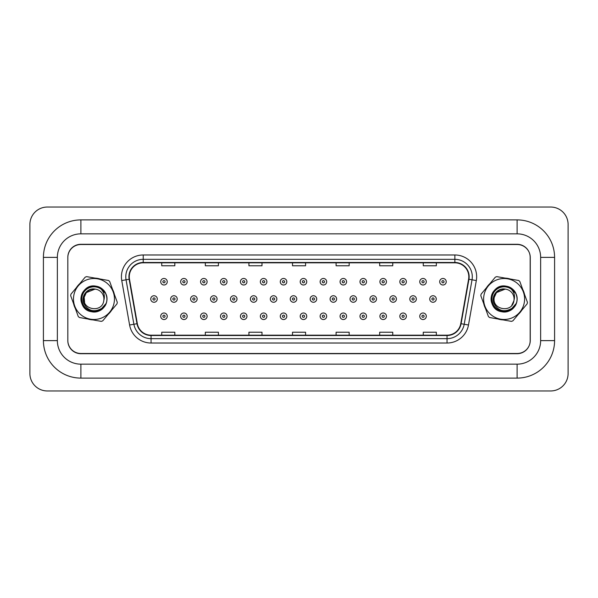 <?xml version="1.0" encoding="UTF-8"?>
<svg xmlns="http://www.w3.org/2000/svg" width="598" height="598" viewBox="0 0 598 598"><rect width="100%" height="100%" fill="white"/><g stroke="black" fill="none" stroke-linecap="round" stroke-linejoin="round"><path stroke-width="0.9" d="M73.576 303.657A20.923 20.923 0 0 0 75.363 308.561A20.923 20.923 0 0 1 73.576 303.657M87.809 318.996A20.923 20.923 0 0 0 92.952 319.893A20.923 20.923 0 0 1 87.809 318.996M108.201 314.331A20.923 20.923 0 0 0 111.557 310.332A20.923 20.923 0 0 1 108.201 314.331M483.722 303.657A20.923 20.923 0 0 0 485.509 308.561A20.923 20.923 0 0 1 483.722 303.657M497.955 318.996A20.923 20.923 0 0 0 503.09 319.893A20.923 20.923 0 0 1 497.955 318.996M518.346 314.331A20.923 20.923 0 0 0 521.703 310.332A20.923 20.923 0 0 1 518.346 314.331M129.273 276.769A13.948 13.948 0 0 1 143.221 262.821L454.861 262.821A13.948 13.948 0 0 1 468.6 279.191L460.759 323.653A13.948 13.948 0 0 1 447.027 335.179L151.062 335.179A13.948 13.948 0 0 1 137.331 323.653L129.489 279.191A13.948 13.948 0 0 1 129.273 276.769M128.929 276.769A14.3 14.3 0 0 0 129.146 279.251L136.987 323.712A14.3 14.3 0 0 0 151.062 335.523L447.027 335.523A14.3 14.3 0 0 0 461.103 323.712L468.944 279.251A14.3 14.3 0 0 0 454.861 262.477L143.221 262.477A14.3 14.3 0 0 0 128.929 276.769M121.76 280.559A21.79 21.79 0 0 1 143.221 254.98L454.861 254.98A21.79 21.79 0 0 1 476.322 280.559L468.488 325.013A21.79 21.79 0 0 1 447.027 343.02L151.062 343.02A21.79 21.79 0 0 1 129.602 325.013L121.76 280.559L126.051 279.797A17.432 17.432 0 0 1 143.221 259.338L454.861 259.338A17.432 17.432 0 0 1 472.031 279.797L464.198 324.258A17.432 17.432 0 0 1 447.027 338.662L151.062 338.662A17.432 17.432 0 0 1 133.892 324.258L126.051 279.797A17.432 17.432 0 0 1 125.789 276.769M114.368 294.343A20.923 20.923 0 0 0 112.581 289.439A20.923 20.923 0 0 1 114.368 294.343M100.135 279.004A20.923 20.923 0 0 0 94.992 278.107A20.923 20.923 0 0 1 100.135 279.004M79.736 283.669A20.923 20.923 0 0 0 76.387 287.668A20.923 20.923 0 0 1 79.736 283.669M524.513 294.343A20.923 20.923 0 0 0 522.727 289.439A20.923 20.923 0 0 1 524.513 294.343M510.281 279.004A20.923 20.923 0 0 0 505.138 278.107A20.923 20.923 0 0 1 510.281 279.004M489.882 283.669A20.923 20.923 0 0 0 486.533 287.668A20.923 20.923 0 0 1 489.882 283.669M530.269 257.596A13.074 13.074 0 0 0 517.195 244.515L80.894 244.515A13.074 13.074 0 0 0 67.821 257.596L67.821 340.404A13.074 13.074 0 0 0 80.894 353.485L517.195 353.485A13.074 13.074 0 0 0 530.269 340.404L530.269 257.596M461.103 323.712L464.198 324.258L472.031 279.797L476.322 280.559M292.504 262.821L292.504 265.774L305.578 265.774L305.578 262.821M248.918 262.821L248.918 265.774L261.999 265.774L261.999 262.821M205.331 262.821L205.331 265.774L218.412 265.774L218.412 262.821M161.744 262.821L161.744 265.774L174.825 265.774L174.825 262.821M336.091 262.821L336.091 265.774L349.165 265.774L349.165 262.821M379.678 262.821L379.678 265.774L392.751 265.774L392.751 262.821M423.264 262.821L423.264 265.774L436.338 265.774L436.338 262.821M305.578 335.179L305.578 332.226L292.504 332.226L292.504 335.179M261.999 335.179L261.999 332.226L248.918 332.226L248.918 335.179M218.412 335.179L218.412 332.226L205.331 332.226L205.331 335.179M174.825 335.179L174.825 332.226L161.744 332.226L161.744 335.179M349.165 335.179L349.165 332.226L336.091 332.226L336.091 335.179M392.751 335.179L392.751 332.226L379.678 332.226L379.678 335.179M436.338 335.179L436.338 332.226L423.264 332.226L423.264 335.179M167.246 281.74A3.267 3.267 0 0 1 163.979 285.007A3.267 3.267 0 0 1 160.713 281.74A3.267 3.267 0 0 1 163.979 278.474A3.267 3.267 0 0 1 167.246 281.74A3.267 3.267 0 0 0 163.979 278.474A3.267 3.267 0 0 0 160.713 281.74M150.748 299A3.267 3.267 0 0 1 154.015 295.733A3.267 3.267 0 0 1 157.281 299A3.267 3.267 0 0 1 154.015 302.267A3.267 3.267 0 0 1 150.748 299A3.267 3.267 0 0 0 154.015 302.267A3.267 3.267 0 0 0 157.281 299M160.713 316.26A3.267 3.267 0 0 1 163.979 312.993A3.267 3.267 0 0 1 167.246 316.26A3.267 3.267 0 0 1 163.979 319.526A3.267 3.267 0 0 1 160.713 316.26A3.267 3.267 0 0 0 163.979 319.526A3.267 3.267 0 0 0 167.246 316.26M187.174 281.74A3.267 3.267 0 0 1 183.907 285.007A3.267 3.267 0 0 1 180.641 281.74A3.267 3.267 0 0 1 183.907 278.474A3.267 3.267 0 0 1 187.174 281.74A3.267 3.267 0 0 0 183.907 278.474A3.267 3.267 0 0 0 180.641 281.74M207.102 281.74A3.267 3.267 0 0 1 203.836 285.007A3.267 3.267 0 0 1 200.562 281.74A3.267 3.267 0 0 1 203.836 278.474A3.267 3.267 0 0 1 207.102 281.74A3.267 3.267 0 0 0 203.836 278.474A3.267 3.267 0 0 0 200.562 281.74M227.031 281.74A3.267 3.267 0 0 1 223.764 285.007A3.267 3.267 0 0 1 220.49 281.74A3.267 3.267 0 0 1 223.764 278.474A3.267 3.267 0 0 1 227.031 281.74A3.267 3.267 0 0 0 223.764 278.474A3.267 3.267 0 0 0 220.49 281.74M246.959 281.74A3.267 3.267 0 0 1 243.692 285.007A3.267 3.267 0 0 1 240.418 281.74A3.267 3.267 0 0 1 243.692 278.474A3.267 3.267 0 0 1 246.959 281.74A3.267 3.267 0 0 0 243.692 278.474A3.267 3.267 0 0 0 240.418 281.74M170.677 299A3.267 3.267 0 0 1 173.943 295.733A3.267 3.267 0 0 1 177.21 299A3.267 3.267 0 0 1 173.943 302.267A3.267 3.267 0 0 1 170.677 299A3.267 3.267 0 0 0 173.943 302.267A3.267 3.267 0 0 0 177.21 299M190.605 299A3.267 3.267 0 0 1 193.872 295.733A3.267 3.267 0 0 1 197.138 299A3.267 3.267 0 0 1 193.872 302.267A3.267 3.267 0 0 1 190.605 299A3.267 3.267 0 0 0 193.872 302.267A3.267 3.267 0 0 0 197.138 299M210.526 299A3.267 3.267 0 0 1 213.8 295.733A3.267 3.267 0 0 1 217.067 299A3.267 3.267 0 0 1 213.8 302.267A3.267 3.267 0 0 1 210.526 299A3.267 3.267 0 0 0 213.8 302.267A3.267 3.267 0 0 0 217.067 299M180.641 316.26A3.267 3.267 0 0 1 183.907 312.993A3.267 3.267 0 0 1 187.174 316.26A3.267 3.267 0 0 1 183.907 319.526A3.267 3.267 0 0 1 180.641 316.26A3.267 3.267 0 0 0 183.907 319.526A3.267 3.267 0 0 0 187.174 316.26M200.562 316.26A3.267 3.267 0 0 1 203.836 312.993A3.267 3.267 0 0 1 207.102 316.26A3.267 3.267 0 0 1 203.836 319.526A3.267 3.267 0 0 1 200.562 316.26A3.267 3.267 0 0 0 203.836 319.526A3.267 3.267 0 0 0 207.102 316.26M220.49 316.26A3.267 3.267 0 0 1 223.764 312.993A3.267 3.267 0 0 1 227.031 316.26A3.267 3.267 0 0 1 223.764 319.526A3.267 3.267 0 0 1 220.49 316.26A3.267 3.267 0 0 0 223.764 319.526A3.267 3.267 0 0 0 227.031 316.26M240.418 316.26A3.267 3.267 0 0 1 243.692 312.993A3.267 3.267 0 0 1 246.959 316.26A3.267 3.267 0 0 1 243.692 319.526A3.267 3.267 0 0 1 240.418 316.26A3.267 3.267 0 0 0 243.692 319.526A3.267 3.267 0 0 0 246.959 316.26M230.454 299A3.267 3.267 0 0 1 233.728 295.733A3.267 3.267 0 0 1 236.995 299A3.267 3.267 0 0 1 233.728 302.267A3.267 3.267 0 0 1 230.454 299A3.267 3.267 0 0 0 233.728 302.267A3.267 3.267 0 0 0 236.995 299M517.106 219.892A37.487 37.487 0 0 1 554.585 257.372A37.487 37.487 0 0 0 517.106 219.892L80.894 219.892A37.487 37.487 0 0 0 43.415 257.372A37.487 37.487 0 0 1 80.894 219.892L80.894 233.84A23.539 23.539 0 0 0 57.356 257.372L57.356 340.628L57.356 257.372L43.415 257.372L43.415 340.628A37.487 37.487 0 0 0 80.894 378.108L517.106 378.108A37.487 37.487 0 0 0 554.585 340.628A37.487 37.487 0 0 1 517.106 378.108L517.106 364.16L80.894 364.16L517.106 364.16A23.539 23.539 0 0 0 540.644 340.628L540.644 257.372A23.539 23.539 0 0 0 517.106 233.84L80.894 233.84L517.106 233.84L517.106 219.892M517.106 244.298L80.894 244.298A13.074 13.074 0 0 0 67.821 257.372L67.821 340.628A13.074 13.074 0 0 0 80.894 353.702L517.106 353.702A13.074 13.074 0 0 0 530.179 340.628L530.179 257.372A13.074 13.074 0 0 0 517.106 244.298M43.415 340.628L57.356 340.628A23.539 23.539 0 0 0 80.894 364.16L80.894 378.108M568.1 224.467A17.432 17.432 0 0 0 550.668 207.035L47.332 207.035A17.432 17.432 0 0 0 29.9 224.467L29.9 373.533A17.432 17.432 0 0 0 47.332 390.965L550.668 390.965A17.432 17.432 0 0 0 568.1 373.533L568.1 224.467M554.585 340.628L554.585 257.372L540.644 257.372L540.644 340.628L554.585 340.628M114.151 302.543A20.489 20.489 0 0 0 97.519 278.825A20.489 20.489 0 0 0 73.793 295.457A20.489 20.489 0 0 0 90.425 319.175A20.489 20.489 0 0 0 114.151 302.543M117.156 303.074A23.539 23.539 0 0 0 117.275 302.311L109.673 281.464A23.539 23.539 0 0 0 108.492 280.477L86.635 276.635A23.539 23.539 0 0 0 85.193 277.166L70.938 294.171A23.539 23.539 0 0 0 70.669 295.689L78.271 316.536A23.539 23.539 0 0 0 79.452 317.523L101.301 321.365A23.539 23.539 0 0 0 102.751 320.834L117.006 303.829A23.539 23.539 0 0 0 117.156 303.074M95.695 289.185C89.633 288.722 85.783 291.42 84.161 297.273L86.336 292.601L95.075 289.096L86.336 292.601L84.161 297.273L86.336 292.601L95.075 289.096L86.336 292.601L84.161 297.273C81.321 309.831 102.176 313.494 103.783 300.727L103.865 300.174A9.964 9.964 0 0 0 95.075 289.096L86.336 292.601M84.161 297.273C81.321 309.831 102.176 313.494 103.783 300.727C102.176 313.494 81.321 309.831 84.161 297.273C81.321 309.831 102.176 313.494 103.783 300.727L103.865 300.174L103.783 300.727C102.176 313.494 81.321 309.831 84.161 297.273L84.61 302.416M95.075 289.096C87.45 287.518 80.745 296.174 83.69 303.246C87.981 310.99 94.021 312.687 101.795 308.329L106.175 303.373C107.319 300.002 107.162 296.705 105.697 293.476L101.122 289.14A12.177 12.177 0 0 0 84.729 291.069A12.177 12.177 0 0 0 85.312 307.559A12.177 12.177 0 0 0 101.795 308.329M101.122 289.14C104.089 292.34 105.001 296.017 103.865 300.174M105.697 293.476C110.443 302.289 101.615 314.04 91.726 311.767C82.218 310.541 77.546 297.737 84.041 290.673C89.857 283.048 103.282 285.41 106.145 294.56C109.845 303.41 101.092 313.86 91.726 311.767C75.124 309.652 79.885 282.562 96.218 286.233C105.726 287.459 110.398 300.263 103.903 307.327C98.087 314.952 84.662 312.59 81.799 303.44C78.099 294.59 86.852 284.14 96.218 286.233C105.726 287.459 110.398 300.263 103.903 307.327C98.087 314.952 84.662 312.59 81.799 303.44C80.289 298.791 81.036 294.53 84.041 290.673C89.857 283.048 103.282 285.41 106.145 294.56C109.845 303.41 101.092 313.86 91.726 311.767C82.218 310.541 77.546 297.737 84.041 290.673C89.857 283.048 103.282 285.41 106.145 294.56C109.845 303.41 101.092 313.86 91.726 311.767C75.124 309.652 79.885 282.562 96.218 286.233L96.054 286.21M524.289 302.543A20.489 20.489 0 0 0 507.665 278.825A20.489 20.489 0 0 0 483.939 295.457A20.489 20.489 0 0 0 500.571 319.175A20.489 20.489 0 0 0 524.289 302.543M527.294 303.074A23.539 23.539 0 0 0 527.421 302.311L519.819 281.464A23.539 23.539 0 0 0 518.638 280.477L496.781 276.635A23.539 23.539 0 0 0 495.331 277.166L481.084 294.171A23.539 23.539 0 0 0 480.814 295.689L488.417 316.536A23.539 23.539 0 0 0 489.598 317.523L511.447 321.365A23.539 23.539 0 0 0 512.897 320.834L527.152 303.829A23.539 23.539 0 0 0 527.294 303.074M505.841 289.185C499.779 288.722 495.929 291.42 494.299 297.273L496.482 292.601L505.22 289.096L496.482 292.601L494.299 297.273L496.482 292.601L505.22 289.096L496.482 292.601L494.299 297.273C491.466 309.831 512.314 313.494 513.929 300.727L514.011 300.174A9.964 9.964 0 0 0 505.22 289.096L496.482 292.601M511.753 305.399L513.929 300.727C512.314 313.494 491.466 309.831 494.299 297.273C491.466 309.831 512.314 313.494 513.929 300.727L514.011 300.174C515.147 296.017 514.228 292.34 511.268 289.14A12.177 12.177 0 0 0 494.875 291.069A12.177 12.177 0 0 0 495.458 307.559A12.177 12.177 0 0 0 511.94 308.329L516.313 303.373C517.464 300.002 517.307 296.705 515.835 293.476L511.268 289.14M494.299 297.273C491.466 309.831 512.314 313.494 513.929 300.727C512.314 313.494 491.466 309.831 494.299 297.273M505.22 289.096C497.596 287.518 490.883 296.174 493.836 303.246C498.127 310.99 504.159 312.687 511.94 308.329M515.835 293.476C520.581 302.289 511.753 314.04 501.872 311.767C492.356 310.541 487.691 297.737 494.18 290.673C500.003 283.048 513.428 285.41 516.291 294.56C519.991 303.41 511.23 313.86 501.872 311.767C485.27 309.652 490.031 282.562 506.357 286.233C515.872 287.459 520.544 300.263 514.048 307.327C508.233 314.952 494.808 312.59 491.937 303.44C488.245 294.59 496.998 284.14 506.357 286.233C515.872 287.459 520.544 300.263 514.048 307.327C508.233 314.952 494.808 312.59 491.937 303.44C490.427 298.791 491.175 294.53 494.18 290.673C500.003 283.048 513.428 285.41 516.291 294.56C519.991 303.41 511.23 313.86 501.872 311.767C492.356 310.541 487.691 297.737 494.18 290.673C500.003 283.048 513.428 285.41 516.291 294.56C519.991 303.41 511.23 313.86 501.872 311.767C485.27 309.652 490.031 282.562 506.357 286.233L506.2 286.21M266.887 281.74A3.267 3.267 0 0 1 263.613 285.007A3.267 3.267 0 0 1 260.347 281.74A3.267 3.267 0 0 1 263.613 278.474A3.267 3.267 0 0 1 266.887 281.74A3.267 3.267 0 0 0 263.613 278.474A3.267 3.267 0 0 0 260.347 281.74M286.816 281.74A3.267 3.267 0 0 1 283.542 285.007A3.267 3.267 0 0 1 280.275 281.74A3.267 3.267 0 0 1 283.542 278.474A3.267 3.267 0 0 1 286.816 281.74A3.267 3.267 0 0 0 283.542 278.474A3.267 3.267 0 0 0 280.275 281.74M306.744 281.74A3.267 3.267 0 0 1 303.47 285.007A3.267 3.267 0 0 1 300.203 281.74A3.267 3.267 0 0 1 303.47 278.474A3.267 3.267 0 0 1 306.744 281.74A3.267 3.267 0 0 0 303.47 278.474A3.267 3.267 0 0 0 300.203 281.74M326.665 281.74A3.267 3.267 0 0 1 323.398 285.007A3.267 3.267 0 0 1 320.132 281.74A3.267 3.267 0 0 1 323.398 278.474A3.267 3.267 0 0 1 326.665 281.74A3.267 3.267 0 0 0 323.398 278.474A3.267 3.267 0 0 0 320.132 281.74M250.383 299A3.267 3.267 0 0 1 253.657 295.733A3.267 3.267 0 0 1 256.923 299A3.267 3.267 0 0 1 253.657 302.267A3.267 3.267 0 0 1 250.383 299A3.267 3.267 0 0 0 253.657 302.267A3.267 3.267 0 0 0 256.923 299M270.311 299A3.267 3.267 0 0 1 273.578 295.733A3.267 3.267 0 0 1 276.852 299A3.267 3.267 0 0 1 273.578 302.267A3.267 3.267 0 0 1 270.311 299A3.267 3.267 0 0 0 273.578 302.267A3.267 3.267 0 0 0 276.852 299M290.239 299A3.267 3.267 0 0 1 293.506 295.733A3.267 3.267 0 0 1 296.78 299A3.267 3.267 0 0 1 293.506 302.267A3.267 3.267 0 0 1 290.239 299A3.267 3.267 0 0 0 293.506 302.267A3.267 3.267 0 0 0 296.78 299M310.168 299A3.267 3.267 0 0 1 313.434 295.733A3.267 3.267 0 0 1 316.708 299A3.267 3.267 0 0 1 313.434 302.267A3.267 3.267 0 0 1 310.168 299A3.267 3.267 0 0 0 313.434 302.267A3.267 3.267 0 0 0 316.708 299M260.347 316.26A3.267 3.267 0 0 1 263.613 312.993A3.267 3.267 0 0 1 266.887 316.26A3.267 3.267 0 0 1 263.613 319.526A3.267 3.267 0 0 1 260.347 316.26A3.267 3.267 0 0 0 263.613 319.526A3.267 3.267 0 0 0 266.887 316.26M280.275 316.26A3.267 3.267 0 0 1 283.542 312.993A3.267 3.267 0 0 1 286.816 316.26A3.267 3.267 0 0 1 283.542 319.526A3.267 3.267 0 0 1 280.275 316.26A3.267 3.267 0 0 0 283.542 319.526A3.267 3.267 0 0 0 286.816 316.26M300.203 316.26A3.267 3.267 0 0 1 303.47 312.993A3.267 3.267 0 0 1 306.744 316.26A3.267 3.267 0 0 1 303.47 319.526A3.267 3.267 0 0 1 300.203 316.26A3.267 3.267 0 0 0 303.47 319.526A3.267 3.267 0 0 0 306.744 316.26M346.593 281.74A3.267 3.267 0 0 1 343.327 285.007A3.267 3.267 0 0 1 340.06 281.74A3.267 3.267 0 0 1 343.327 278.474A3.267 3.267 0 0 1 346.593 281.74A3.267 3.267 0 0 0 343.327 278.474A3.267 3.267 0 0 0 340.06 281.74M366.522 281.74A3.267 3.267 0 0 1 363.255 285.007A3.267 3.267 0 0 1 359.989 281.74A3.267 3.267 0 0 1 363.255 278.474A3.267 3.267 0 0 1 366.522 281.74A3.267 3.267 0 0 0 363.255 278.474A3.267 3.267 0 0 0 359.989 281.74M386.45 281.74A3.267 3.267 0 0 1 383.183 285.007A3.267 3.267 0 0 1 379.909 281.74A3.267 3.267 0 0 1 383.183 278.474A3.267 3.267 0 0 1 386.45 281.74A3.267 3.267 0 0 0 383.183 278.474A3.267 3.267 0 0 0 379.909 281.74M406.378 281.74A3.267 3.267 0 0 1 403.112 285.007A3.267 3.267 0 0 1 399.838 281.74A3.267 3.267 0 0 1 403.112 278.474A3.267 3.267 0 0 1 406.378 281.74A3.267 3.267 0 0 0 403.112 278.474A3.267 3.267 0 0 0 399.838 281.74M426.307 281.74A3.267 3.267 0 0 1 423.04 285.007A3.267 3.267 0 0 1 419.766 281.74A3.267 3.267 0 0 1 423.04 278.474A3.267 3.267 0 0 1 426.307 281.74A3.267 3.267 0 0 0 423.04 278.474A3.267 3.267 0 0 0 419.766 281.74M446.235 281.74A3.267 3.267 0 0 1 442.961 285.007A3.267 3.267 0 0 1 439.694 281.74A3.267 3.267 0 0 1 442.961 278.474A3.267 3.267 0 0 1 446.235 281.74A3.267 3.267 0 0 0 442.961 278.474A3.267 3.267 0 0 0 439.694 281.74M330.096 299A3.267 3.267 0 0 1 333.363 295.733A3.267 3.267 0 0 1 336.629 299A3.267 3.267 0 0 1 333.363 302.267A3.267 3.267 0 0 1 330.096 299A3.267 3.267 0 0 0 333.363 302.267A3.267 3.267 0 0 0 336.629 299M350.024 299A3.267 3.267 0 0 1 353.291 295.733A3.267 3.267 0 0 1 356.558 299A3.267 3.267 0 0 1 353.291 302.267A3.267 3.267 0 0 1 350.024 299A3.267 3.267 0 0 0 353.291 302.267A3.267 3.267 0 0 0 356.558 299M369.953 299A3.267 3.267 0 0 1 373.219 295.733A3.267 3.267 0 0 1 376.486 299A3.267 3.267 0 0 1 373.219 302.267A3.267 3.267 0 0 1 369.953 299A3.267 3.267 0 0 0 373.219 302.267A3.267 3.267 0 0 0 376.486 299M389.874 299A3.267 3.267 0 0 1 393.148 295.733A3.267 3.267 0 0 1 396.414 299A3.267 3.267 0 0 1 393.148 302.267A3.267 3.267 0 0 1 389.874 299A3.267 3.267 0 0 0 393.148 302.267A3.267 3.267 0 0 0 396.414 299M409.802 299A3.267 3.267 0 0 1 413.076 295.733A3.267 3.267 0 0 1 416.343 299A3.267 3.267 0 0 1 413.076 302.267A3.267 3.267 0 0 1 409.802 299A3.267 3.267 0 0 0 413.076 302.267A3.267 3.267 0 0 0 416.343 299M429.73 299A3.267 3.267 0 0 1 433.004 295.733A3.267 3.267 0 0 1 436.271 299A3.267 3.267 0 0 1 433.004 302.267A3.267 3.267 0 0 1 429.73 299A3.267 3.267 0 0 0 433.004 302.267A3.267 3.267 0 0 0 436.271 299M320.132 316.26A3.267 3.267 0 0 1 323.398 312.993A3.267 3.267 0 0 1 326.665 316.26A3.267 3.267 0 0 1 323.398 319.526A3.267 3.267 0 0 1 320.132 316.26A3.267 3.267 0 0 0 323.398 319.526A3.267 3.267 0 0 0 326.665 316.26M340.06 316.26A3.267 3.267 0 0 1 343.327 312.993A3.267 3.267 0 0 1 346.593 316.26A3.267 3.267 0 0 1 343.327 319.526A3.267 3.267 0 0 1 340.06 316.26A3.267 3.267 0 0 0 343.327 319.526A3.267 3.267 0 0 0 346.593 316.26M359.989 316.26A3.267 3.267 0 0 1 363.255 312.993A3.267 3.267 0 0 1 366.522 316.26A3.267 3.267 0 0 1 363.255 319.526A3.267 3.267 0 0 1 359.989 316.26A3.267 3.267 0 0 0 363.255 319.526A3.267 3.267 0 0 0 366.522 316.26M379.909 316.26A3.267 3.267 0 0 1 383.183 312.993A3.267 3.267 0 0 1 386.45 316.26A3.267 3.267 0 0 1 383.183 319.526A3.267 3.267 0 0 1 379.909 316.26A3.267 3.267 0 0 0 383.183 319.526A3.267 3.267 0 0 0 386.45 316.26M399.838 316.26A3.267 3.267 0 0 1 403.112 312.993A3.267 3.267 0 0 1 406.378 316.26A3.267 3.267 0 0 1 403.112 319.526A3.267 3.267 0 0 1 399.838 316.26A3.267 3.267 0 0 0 403.112 319.526A3.267 3.267 0 0 0 406.378 316.26M419.766 316.26A3.267 3.267 0 0 1 423.04 312.993A3.267 3.267 0 0 1 426.307 316.26A3.267 3.267 0 0 1 423.04 319.526A3.267 3.267 0 0 1 419.766 316.26A3.267 3.267 0 0 0 423.04 319.526A3.267 3.267 0 0 0 426.307 316.26M454.861 254.98L454.861 262.477M126.051 279.797L129.146 279.251M151.062 343.02L151.062 335.523M447.027 335.523L447.027 343.02M129.602 325.013L136.987 323.712M468.944 279.251L472.031 279.797M143.221 254.98L143.221 262.477M464.198 324.258L468.488 325.013M162.888 281.74A1.091 1.091 0 0 0 163.979 282.832A1.091 1.091 0 0 0 165.07 281.74A1.091 1.091 0 0 0 163.979 280.649A1.091 1.091 0 0 0 162.888 281.74M155.106 299A1.091 1.091 0 0 0 154.015 297.909A1.091 1.091 0 0 0 152.924 299A1.091 1.091 0 0 0 154.015 300.091A1.091 1.091 0 0 0 155.106 299M165.07 316.26A1.091 1.091 0 0 0 163.979 315.168A1.091 1.091 0 0 0 162.888 316.26A1.091 1.091 0 0 0 163.979 317.351A1.091 1.091 0 0 0 165.07 316.26M182.816 281.74A1.091 1.091 0 0 0 183.907 282.832A1.091 1.091 0 0 0 184.999 281.74A1.091 1.091 0 0 0 183.907 280.649A1.091 1.091 0 0 0 182.816 281.74M202.744 281.74A1.091 1.091 0 0 0 203.836 282.832A1.091 1.091 0 0 0 204.927 281.74A1.091 1.091 0 0 0 203.836 280.649A1.091 1.091 0 0 0 202.744 281.74M222.673 281.74A1.091 1.091 0 0 0 223.764 282.832A1.091 1.091 0 0 0 224.848 281.74A1.091 1.091 0 0 0 223.764 280.649A1.091 1.091 0 0 0 222.673 281.74M242.601 281.74A1.091 1.091 0 0 0 243.692 282.832A1.091 1.091 0 0 0 244.776 281.74A1.091 1.091 0 0 0 243.692 280.649A1.091 1.091 0 0 0 242.601 281.74M175.035 299A1.091 1.091 0 0 0 173.943 297.909A1.091 1.091 0 0 0 172.852 299A1.091 1.091 0 0 0 173.943 300.091A1.091 1.091 0 0 0 175.035 299M194.963 299A1.091 1.091 0 0 0 193.872 297.909A1.091 1.091 0 0 0 192.78 299A1.091 1.091 0 0 0 193.872 300.091A1.091 1.091 0 0 0 194.963 299M214.891 299A1.091 1.091 0 0 0 213.8 297.909A1.091 1.091 0 0 0 212.709 299A1.091 1.091 0 0 0 213.8 300.091A1.091 1.091 0 0 0 214.891 299M184.999 316.26A1.091 1.091 0 0 0 183.907 315.168A1.091 1.091 0 0 0 182.816 316.26A1.091 1.091 0 0 0 183.907 317.351A1.091 1.091 0 0 0 184.999 316.26M204.927 316.26A1.091 1.091 0 0 0 203.836 315.168A1.091 1.091 0 0 0 202.744 316.26A1.091 1.091 0 0 0 203.836 317.351A1.091 1.091 0 0 0 204.927 316.26M224.848 316.26A1.091 1.091 0 0 0 223.764 315.168A1.091 1.091 0 0 0 222.673 316.26A1.091 1.091 0 0 0 223.764 317.351A1.091 1.091 0 0 0 224.848 316.26M244.776 316.26A1.091 1.091 0 0 0 243.692 315.168A1.091 1.091 0 0 0 242.601 316.26A1.091 1.091 0 0 0 243.692 317.351A1.091 1.091 0 0 0 244.776 316.26M234.812 299A1.091 1.091 0 0 0 233.728 297.909A1.091 1.091 0 0 0 232.637 299A1.091 1.091 0 0 0 233.728 300.091A1.091 1.091 0 0 0 234.812 299M262.529 281.74A1.091 1.091 0 0 0 263.613 282.832A1.091 1.091 0 0 0 264.705 281.74A1.091 1.091 0 0 0 263.613 280.649A1.091 1.091 0 0 0 262.529 281.74M282.458 281.74A1.091 1.091 0 0 0 283.542 282.832A1.091 1.091 0 0 0 284.633 281.74A1.091 1.091 0 0 0 283.542 280.649A1.091 1.091 0 0 0 282.458 281.74M302.379 281.74A1.091 1.091 0 0 0 303.47 282.832A1.091 1.091 0 0 0 304.561 281.74A1.091 1.091 0 0 0 303.47 280.649A1.091 1.091 0 0 0 302.379 281.74M322.307 281.74A1.091 1.091 0 0 0 323.398 282.832A1.091 1.091 0 0 0 324.49 281.74A1.091 1.091 0 0 0 323.398 280.649A1.091 1.091 0 0 0 322.307 281.74M254.741 299A1.091 1.091 0 0 0 253.657 297.909A1.091 1.091 0 0 0 252.565 299A1.091 1.091 0 0 0 253.657 300.091A1.091 1.091 0 0 0 254.741 299M274.669 299A1.091 1.091 0 0 0 273.578 297.909A1.091 1.091 0 0 0 272.494 299A1.091 1.091 0 0 0 273.578 300.091A1.091 1.091 0 0 0 274.669 299M294.597 299A1.091 1.091 0 0 0 293.506 297.909A1.091 1.091 0 0 0 292.422 299A1.091 1.091 0 0 0 293.506 300.091A1.091 1.091 0 0 0 294.597 299M314.526 299A1.091 1.091 0 0 0 313.434 297.909A1.091 1.091 0 0 0 312.343 299A1.091 1.091 0 0 0 313.434 300.091A1.091 1.091 0 0 0 314.526 299M264.705 316.26A1.091 1.091 0 0 0 263.613 315.168A1.091 1.091 0 0 0 262.529 316.26A1.091 1.091 0 0 0 263.613 317.351A1.091 1.091 0 0 0 264.705 316.26M284.633 316.26A1.091 1.091 0 0 0 283.542 315.168A1.091 1.091 0 0 0 282.458 316.26A1.091 1.091 0 0 0 283.542 317.351A1.091 1.091 0 0 0 284.633 316.26M304.561 316.26A1.091 1.091 0 0 0 303.47 315.168A1.091 1.091 0 0 0 302.379 316.26A1.091 1.091 0 0 0 303.47 317.351A1.091 1.091 0 0 0 304.561 316.26M342.235 281.74A1.091 1.091 0 0 0 343.327 282.832A1.091 1.091 0 0 0 344.418 281.74A1.091 1.091 0 0 0 343.327 280.649A1.091 1.091 0 0 0 342.235 281.74M362.164 281.74A1.091 1.091 0 0 0 363.255 282.832A1.091 1.091 0 0 0 364.346 281.74A1.091 1.091 0 0 0 363.255 280.649A1.091 1.091 0 0 0 362.164 281.74M382.092 281.74A1.091 1.091 0 0 0 383.183 282.832A1.091 1.091 0 0 0 384.275 281.74A1.091 1.091 0 0 0 383.183 280.649A1.091 1.091 0 0 0 382.092 281.74M402.02 281.74A1.091 1.091 0 0 0 403.112 282.832A1.091 1.091 0 0 0 404.196 281.74A1.091 1.091 0 0 0 403.112 280.649A1.091 1.091 0 0 0 402.02 281.74M421.949 281.74A1.091 1.091 0 0 0 423.04 282.832A1.091 1.091 0 0 0 424.124 281.74A1.091 1.091 0 0 0 423.04 280.649A1.091 1.091 0 0 0 421.949 281.74M441.877 281.74A1.091 1.091 0 0 0 442.961 282.832A1.091 1.091 0 0 0 444.052 281.74A1.091 1.091 0 0 0 442.961 280.649A1.091 1.091 0 0 0 441.877 281.74M334.454 299A1.091 1.091 0 0 0 333.363 297.909A1.091 1.091 0 0 0 332.271 299A1.091 1.091 0 0 0 333.363 300.091A1.091 1.091 0 0 0 334.454 299M354.382 299A1.091 1.091 0 0 0 353.291 297.909A1.091 1.091 0 0 0 352.2 299A1.091 1.091 0 0 0 353.291 300.091A1.091 1.091 0 0 0 354.382 299M374.311 299A1.091 1.091 0 0 0 373.219 297.909A1.091 1.091 0 0 0 372.128 299A1.091 1.091 0 0 0 373.219 300.091A1.091 1.091 0 0 0 374.311 299M394.239 299A1.091 1.091 0 0 0 393.148 297.909A1.091 1.091 0 0 0 392.056 299A1.091 1.091 0 0 0 393.148 300.091A1.091 1.091 0 0 0 394.239 299M414.16 299A1.091 1.091 0 0 0 413.076 297.909A1.091 1.091 0 0 0 411.985 299A1.091 1.091 0 0 0 413.076 300.091A1.091 1.091 0 0 0 414.16 299M434.088 299A1.091 1.091 0 0 0 433.004 297.909A1.091 1.091 0 0 0 431.913 299A1.091 1.091 0 0 0 433.004 300.091A1.091 1.091 0 0 0 434.088 299M324.49 316.26A1.091 1.091 0 0 0 323.398 315.168A1.091 1.091 0 0 0 322.307 316.26A1.091 1.091 0 0 0 323.398 317.351A1.091 1.091 0 0 0 324.49 316.26M344.418 316.26A1.091 1.091 0 0 0 343.327 315.168A1.091 1.091 0 0 0 342.235 316.26A1.091 1.091 0 0 0 343.327 317.351A1.091 1.091 0 0 0 344.418 316.26M364.346 316.26A1.091 1.091 0 0 0 363.255 315.168A1.091 1.091 0 0 0 362.164 316.26A1.091 1.091 0 0 0 363.255 317.351A1.091 1.091 0 0 0 364.346 316.26M384.275 316.26A1.091 1.091 0 0 0 383.183 315.168A1.091 1.091 0 0 0 382.092 316.26A1.091 1.091 0 0 0 383.183 317.351A1.091 1.091 0 0 0 384.275 316.26M404.196 316.26A1.091 1.091 0 0 0 403.112 315.168A1.091 1.091 0 0 0 402.02 316.26A1.091 1.091 0 0 0 403.112 317.351A1.091 1.091 0 0 0 404.196 316.26M424.124 316.26A1.091 1.091 0 0 0 423.04 315.168A1.091 1.091 0 0 0 421.949 316.26A1.091 1.091 0 0 0 423.04 317.351A1.091 1.091 0 0 0 424.124 316.26"/></g></svg>
